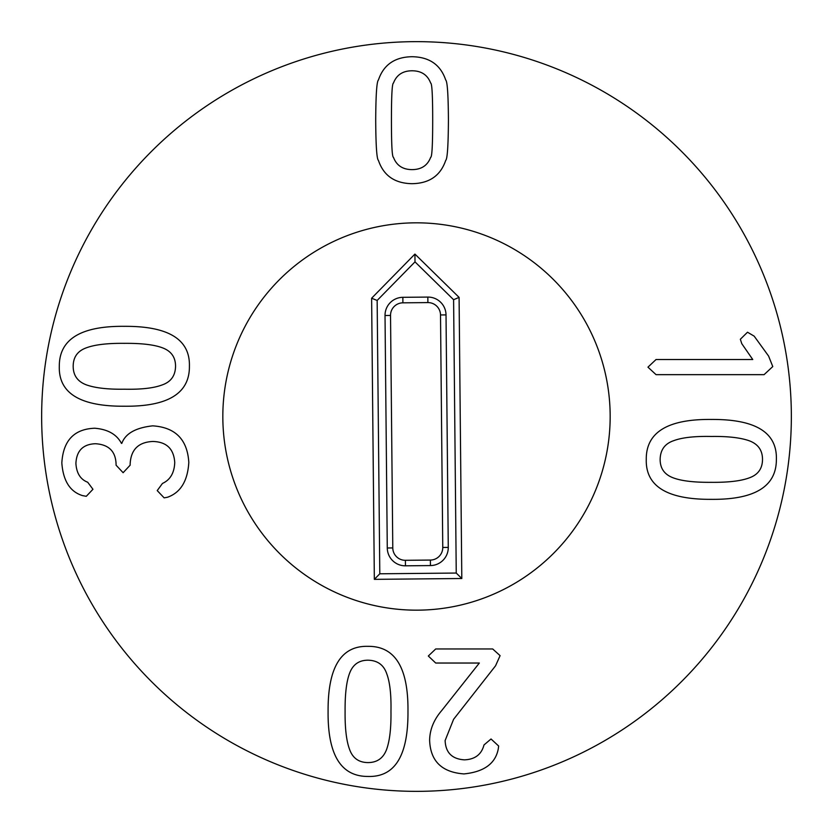 <?xml version="1.0" encoding="UTF-8"?>
<svg xmlns="http://www.w3.org/2000/svg" width="833" height="833" viewBox="0 0 833 833"><rect width="100%" height="100%" fill="white"/><g stroke="black" fill="none" stroke-linecap="round" stroke-linejoin="round"><path stroke-width="1.25" d="M673.303 477.871C664.526 474.633 660.142 468.49 660.142 459.441C660.309 449.966 664.796 443.718 673.605 440.709C681.977 437.544 694.535 436.117 711.278 436.461C727.875 436.221 740.568 437.679 749.346 440.813C758.124 444.124 762.507 450.33 762.507 459.441C762.445 468.521 758.124 474.633 749.544 477.767C741.141 480.974 728.417 482.494 711.372 482.328C694.233 482.463 681.54 480.974 673.303 477.871M646.262 459.441C645.991 432.337 667.67 419.009 711.278 419.447C755.521 419.145 777.22 432.473 776.377 459.441C776.45 486.451 754.781 499.748 711.372 499.342C667.264 499.613 645.554 486.316 646.262 459.441M656.05 359.523L752.751 359.523L741.776 343.665L740.35 339.26L747.503 332.221L754.177 336.157L768.599 356.066L772.774 366.562L764.069 374.663L656.05 374.663L647.949 367.155L656.05 359.523M162.383 347.798C171.161 351.037 175.544 357.18 175.544 366.228C175.378 375.714 170.89 381.951 162.081 384.961C153.709 388.136 141.152 389.552 124.409 389.209C107.801 389.448 95.118 388.001 86.34 384.856C77.563 381.545 73.179 375.339 73.179 366.228C73.242 357.149 77.563 351.037 86.132 347.902C94.535 344.695 107.259 343.175 124.304 343.342C141.454 343.206 154.147 344.695 162.383 347.798M189.414 366.228C189.685 393.332 168.016 406.66 124.409 406.223C80.166 406.525 58.456 393.197 59.299 366.228C59.237 339.229 80.905 325.922 124.304 326.328C168.422 326.057 190.122 339.364 189.414 366.228M167.464 497.259L164.132 497.863L157.218 490.585L162.466 483.432C170.213 479.902 174.305 472.946 174.743 462.565C173.868 448.862 166.558 441.823 152.803 441.469C138.413 442.146 130.864 449.653 130.146 464.002L130.146 465.189L123.117 472.707L116.079 465.189L116.079 464.116C115.641 451.361 108.769 444.562 95.451 443.729C83.061 444.166 76.542 450.726 75.907 463.408C76.501 473.175 80.437 479.464 87.704 482.245L92.952 489.273L86.278 496.312L82.457 495.593C70.024 491.699 63.141 480.808 61.829 462.929C63.183 440.553 74.158 428.985 94.743 428.235C107.78 429.307 116.682 434.347 121.451 443.375L121.805 443.375C125.387 433.556 135.685 427.714 152.689 425.85C175.378 427.319 187.415 439.522 188.81 462.45C187.654 481.047 180.542 492.657 167.464 497.259M391.437 120.139C391.437 95.66 392.114 83.3 393.468 83.061C396.56 74.918 402.766 70.815 412.064 70.784C421.363 70.815 427.558 74.918 430.661 83.061C432.015 83.3 432.681 95.66 432.691 120.139C432.681 144.744 432.015 157.145 430.661 157.343C427.558 165.486 421.363 169.578 412.064 169.62C402.766 169.578 396.56 165.486 393.468 157.343C392.114 157.145 391.437 144.744 391.437 120.139M378.442 160.436C376.766 159.124 375.85 145.692 375.704 120.139C375.85 94.723 376.766 81.332 378.442 79.958C383.607 64.745 394.811 56.988 412.064 56.717C429.307 56.988 440.522 64.745 445.686 79.958C447.363 81.332 448.269 94.723 448.425 120.139C448.269 145.692 447.363 159.124 445.686 160.436C440.522 175.659 429.307 183.406 412.064 183.687C394.811 183.406 383.607 175.659 378.442 160.436M500.092 655.644L495.562 665.786L453.589 719.316L445.124 740.537C445.603 752.615 452.038 759.061 464.439 759.852C475.008 759.415 481.526 754.448 483.994 744.952L491.033 738.986L498.655 746.024L498.301 748.763C495.573 763.497 484.129 771.879 463.96 773.919C441.865 772.295 430.422 761.123 429.63 740.412C429.745 729.77 433.764 719.827 441.667 710.611L479.339 663.037L435.711 663.037L428.318 656.008L435.711 648.969L492.699 648.969L500.092 655.644M349.548 673.376C352.786 664.599 358.929 660.205 367.978 660.205C377.464 660.382 383.711 664.869 386.71 673.678C389.886 682.05 391.302 694.607 390.969 711.34C391.198 727.948 389.75 740.641 386.606 749.419C383.305 758.197 377.089 762.58 367.978 762.58C358.898 762.507 352.786 758.197 349.652 749.617C346.445 741.214 344.924 728.49 345.091 711.444C344.956 694.295 346.445 681.613 349.548 673.376M367.978 646.335C395.081 646.064 408.409 667.733 407.972 711.34C408.274 755.593 394.946 777.293 367.978 776.45C340.978 776.523 327.681 754.854 328.087 711.444C327.817 667.327 341.114 645.627 367.978 646.335M791.35 416.5A374.85 374.85 0 0 1 229.075 741.131A374.85 374.85 0 0 1 229.075 91.869A374.85 374.85 0 0 1 791.35 416.5M222.828 416.5A193.673 193.673 0 0 1 513.336 248.775A193.673 193.673 0 0 1 513.336 584.225A193.673 193.673 0 0 1 222.828 416.5M387.272 547.989L385.023 315.499A18.003 18.003 0 0 1 402.849 297.319L427.839 297.079A18.003 18.003 0 0 1 446.019 314.905L448.269 547.396A18.003 18.003 0 0 1 430.432 565.576L405.452 565.815A18.003 18.003 0 0 1 387.272 547.989L392.78 547.937A12.495 12.495 0 0 0 405.39 560.307L430.38 560.068A12.495 12.495 0 0 0 442.76 547.448L440.511 314.957A12.495 12.495 0 0 0 427.891 302.587L402.901 302.827A12.495 12.495 0 0 0 390.531 315.436L392.78 547.937M379.796 573.791L377.151 300.453L415.001 261.864L453.6 299.713L456.245 573.052L379.796 573.791L374.34 579.351L371.622 298.224L377.151 300.453M371.622 298.224L414.928 254.075L415.001 261.864M414.928 254.075L459.087 297.381L453.6 299.713M459.087 297.381L461.805 578.508L456.245 573.052M461.805 578.508L374.34 579.351M222.838 418.374A193.673 193.673 0 0 1 511.712 247.849A193.673 193.673 0 0 1 514.95 583.277A193.673 193.673 0 0 1 222.838 418.374M390.531 315.436L385.023 315.499M402.901 302.827L402.849 297.319M427.891 302.587L427.839 297.079M440.511 314.957L446.019 314.905M442.76 547.448L448.269 547.396M430.38 560.068L430.432 565.576M405.39 560.307L405.452 565.815"/></g></svg>
